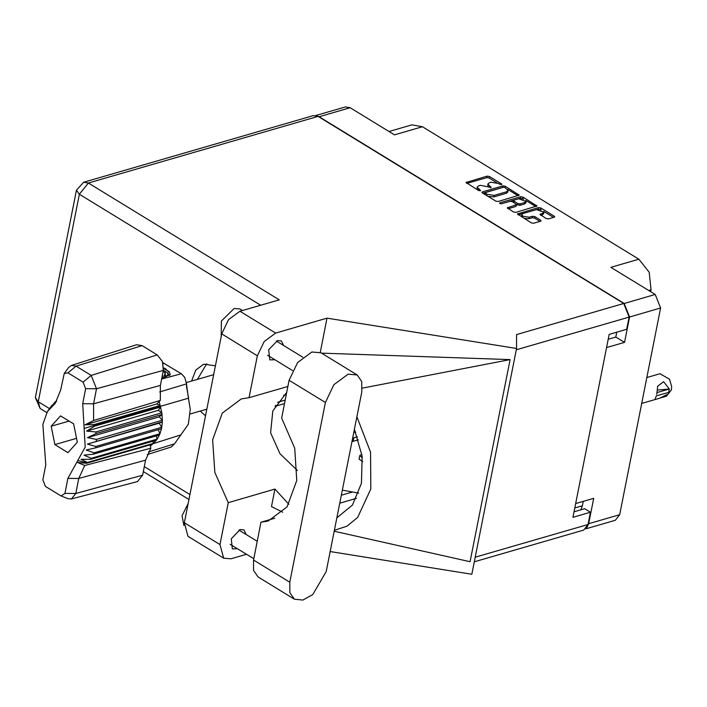 <?xml version="1.0" encoding="UTF-8"?>
<svg xmlns="http://www.w3.org/2000/svg" width="707" height="707" viewBox="0 0 707 707"><rect width="100%" height="100%" fill="white"/><g stroke="black" fill="none" stroke-linecap="round" stroke-linejoin="round"><path stroke-width="1.06" d="M540.793 215.255L542.366 214.804L542.658 213.328L543.922 212.312L536.56 209.59L522.986 213.532L521.731 214.539L521.748 216.987M521.731 214.539L522.968 216.28L529.083 217.261L532.548 216.254L534.837 216.625L540.599 220.151L541.058 220.796L540.59 221.176L533.599 223.2L531.319 222.838L517.4 213.956L538.487 207.593L540.775 207.955L554.226 216.192L554.695 216.846L554.217 217.226L548.438 218.905L546.149 218.534L539.927 214.362L542.658 213.328M499.787 203.545L501.387 203.802L510.092 201.274L512.381 201.636L516.667 204.623L507.361 207.814L513.582 211.985L515.871 212.347L536.958 205.993L523.039 197.103L520.759 196.74L499.796 202.821L499.787 203.545M650.696 291.682L651.076 289.799L648.734 290.48M608.206 339.245L615.824 337.036L624.537 342.374L629.557 316.992L624.166 303.444L655.212 294.439L610.892 267.317L638.898 259.186L422.477 126.73L394.471 134.851L350.151 107.729L319.104 116.735L316.913 115.842M638.898 259.186L649.203 272.275L651.076 289.799M389.027 131.52L411.863 124.9L422.477 126.73M498.143 201.495L519.23 195.141L505.311 186.25L503.022 185.888L482.404 191.871L481.935 192.251L482.395 192.896L495.854 201.133L498.143 201.495M498.347 183.44L499.911 184.394L501.846 184.386L501.519 183.935L489.403 176.52L487.114 176.149L466.028 182.512L478.604 190.581L480.539 190.572L477.154 187.072L478.657 185.853L480.38 185.358L491.188 187.479L487.812 183.979L489.315 182.768L491.029 182.265L498.347 183.44M624.166 303.444L319.104 116.735M586.783 527.652L588.631 523.693L593.659 498.32L575.675 503.534M655.212 294.439L660.603 307.996L619.677 514.687L615.355 520.237L585.82 528.809M624.537 342.374L606.553 347.588M487.812 183.979L487.963 186.692M477.154 187.072L477.305 189.785M496.844 182.724L489.111 177.996L486.823 177.625L466.894 183.405M503.137 187.293L482.801 193.144M518.072 195.715L507.653 189.343M504.957 187.488L503.357 187.231L484.931 192.746L486.911 194.213L494.228 195.379L506.592 191.791L508.103 190.581L504.957 187.488M484.931 192.746L484.631 194.266M488.122 196.405L493.937 196.855L494.228 195.379M508.103 190.581L507.812 192.057L506.3 193.267L493.937 196.855M501.042 203.846L520.458 198.216L523.701 199.162M525.725 200.399L535.8 206.568M508.227 208.706L515.907 206.479L516.667 204.623M524.868 202.494L526.132 201.477L518.77 198.755L513.989 200.143L513.521 200.523L513.98 201.177L517.807 203.51L520.087 203.872L524.868 202.494L524.576 203.961L525.84 202.953L526.132 201.477M513.521 200.523L513.238 202.158M524.576 203.961L519.795 205.348L516.658 204.464M542.366 214.804L543.621 213.788L543.922 212.312M524.073 218.401L528.792 218.737L529.083 217.261M539.901 221.379L534.545 218.101L532.256 217.729L528.792 218.737M541.288 209.926L538.195 209.069L518.266 214.848M553.537 217.42L543.603 211.349M615.824 337.036L616.787 332.157M574.8 507.953L582.418 505.744L583.293 501.325M582.418 505.744L580.756 509.809M315.799 115.515L345.449 106.916L350.151 107.729M357.176 374.957L320.934 352.775L311.867 352.006L297.665 362.488L289.11 380.304L281.633 418.067L294.748 448.247L296.719 480.53L287.042 506.963L268.112 521.032L260.998 522.243L253.521 560.006L253.583 570.425L258.108 576.974L294.359 599.156L302.835 600.084L312.741 594.543L326.183 571.627L361.763 391.934L361.71 381.506L357.176 374.957L348.118 374.197L333.907 384.67L325.353 402.486L289.773 582.188L289.826 592.616L294.359 599.156M183.926 525.584L182.088 515.765L188.115 503.578M221.211 336.444L221.379 321.084L234.132 308.482L239.938 308.977L242.466 310.523M283.587 345.493L281.395 340.915L277.533 340.588L268.678 349.815L269.782 359.89L274.855 359.757M246.16 534.483L243.977 529.905L240.106 529.578L231.26 538.814L232.364 548.879L237.428 548.747M215.405 365.758L203.722 364.22L195.777 370.07L191.624 381.055M200.328 411.085L205.49 415.831M206.656 409.954L206.161 409.397M197.456 379.359L206.736 363.707M223.651 558.203L187.991 536.374L184.315 522.773L219.974 544.602L223.651 558.203L230.915 558.813L246.496 554.288M318.07 116.425L88.402 183.025L83.709 182.22L313.369 115.612L318.07 116.425L623.715 303.489L516.578 334.552L516.517 348.48L327.023 318.168L275.606 333.077L264.224 341.472L257.366 355.754L221.706 333.925L184.315 522.773M221.706 333.925L228.555 319.644L239.947 311.257L279.274 299.848L88.402 183.025L79.361 194.275L38.284 401.709L49.57 408.619M257.366 355.754L249.067 397.696L287.89 386.437M327.023 318.168L320.244 352.395M334.181 531.204L470.04 561.756L510.056 359.624L321.605 353.191M516.517 348.48L471.816 574.217L330.16 551.548M288.783 504.303L274.961 489.111L228.281 502.65L219.974 544.602M274.961 489.111L271.506 506.557L282.694 512.177M475.184 557.204L588.03 524.479L590.46 512.23L584.645 508.678L574.049 511.753M588.03 524.479L583.717 530.029L474.282 561.765M623.715 303.489L629.106 317.045L626.676 329.285L609.178 334.367L572.953 517.312L590.46 512.23M249.067 397.696L241.299 398.942L222.263 413.162L212.639 439.878L214.822 472.417L228.281 502.65M286.697 392.491L272.814 410.97L270.56 432.737L280.007 453.673L297.391 470.5M342.312 490.172L358.679 493.132M334.358 530.347L346.934 526.176L357.654 517.471L370.857 488.97L370.574 452.215L356.858 416.688M354.393 429.14L362.125 456.307L361.445 483.208L352.475 505.037L336.824 517.895M362.267 388.187L510.056 359.624M274.758 518.258L260.998 522.243M284.488 403.635L275.041 406.348M283.587 395.319L286.291 394.533M285.186 400.091L277.604 402.292M362.673 461.68L359.094 459.117L359.792 455.573L361.851 454.354M362.311 457.844L359.792 455.573M358.484 439.86L351.927 441.583M353.694 432.666L355.674 432.101M357.468 436.811L352.634 438.04M64.275 373.482L68.632 367.446L71.372 365.395L136.575 344.769L142.08 345.661L76.109 366.155L91.212 375.399L96.523 388.753L93.554 403.759L93.624 420.488L160.286 400.462L160.374 385.403L163.344 370.406L96.523 388.753L85.662 388.647L83.046 382.089L67.943 372.845L64.275 373.482L60.616 390.14L55.111 403.414L47.466 411.518L42.897 424.394L45.814 464.888L42.844 479.894L45.451 486.451L61.094 495.969L64.92 493.398L67.89 478.4L85.158 447.071L82.684 403.653L85.662 388.647M83.046 382.089L91.212 375.399L157.184 354.905L142.08 345.661M157.184 354.905L162.398 361.533L163.344 370.406M159.199 401.549L156.768 403.98L160.1 405.456L159.199 401.549L160.286 400.462M95.79 446.426L87.368 444.058L162.31 421.823L161.726 427.311L95.79 446.426L95.498 447.902L161.435 428.787L161.726 427.311L159.137 423.237L162.31 421.823L162.345 420.232L159.278 416.856L162.009 414.461L161.788 412.826L158.386 410.299L160.551 407.064L94.614 426.188L94.411 425.464L84.098 428.46M96.373 440.947L96.408 439.356L162.345 420.232L162.009 414.461L96.072 433.585L95.852 431.942L161.788 412.826L160.348 406.339L94.411 425.464L94.164 424.58L160.1 405.456L160.348 406.339L188.407 398.2L186.356 383.194L184.668 377.37L181.319 373.747L162.822 362.709M95.852 431.942L86.616 431.111L94.614 426.188M87.429 462.493L86.501 463.262L152.438 444.137L153.366 443.369L87.429 462.493L81.04 459.285L90.425 459.329L91.176 458.286L84.053 455.122L93.483 454.133L94.013 452.842L86.201 449.961L95.498 447.902M96.408 439.356L87.509 437.668L96.072 433.585M93.483 454.133L159.42 435.008L159.95 433.718L94.013 452.842M90.425 459.329L156.362 440.205L157.113 439.162L91.176 458.286M47.466 411.518L52.079 405.155L49.799 408.575L55.075 401.991L56.648 401.037M52.645 404.996L52.079 405.155M150.034 444.836L150.821 448.256L145.58 460.16L78.751 478.506L75.782 493.504L71.425 499.009L68.005 498.735L61.094 495.969M64.92 493.398L75.782 493.504L142.611 475.157L145.58 460.16M142.611 475.157L137.547 481.538L71.425 499.009M147.206 454.566L171.288 446.957L174.505 443.81L188.292 424.297L190.307 409.362L188.407 398.2L190.307 409.362M161.435 428.787L159.95 433.718L158.218 429.715M159.42 435.008L157.113 439.162L156.256 435.927M156.362 440.205L153.366 443.369L153.11 441.15M163.6 367.879L165.535 368.754L170.051 373.446L170.148 374.648L163.662 377.6L161.903 377.715M184.668 377.37L186.356 383.194M186.392 385.757L188.601 398.156M150.352 446.214L152.438 444.137M77.328 442.273L73.643 423.891L60.563 415.884L51.169 426.268L54.863 444.65L67.943 452.657L77.328 442.273M150.821 448.256L84.716 465.471L78.751 478.506L67.89 478.4M71.372 365.395L76.109 366.155L67.943 372.845M56.622 401.072L53.299 405.394L56.003 401.223M156.768 403.98L84.99 424.792L93.624 420.488M84.99 424.792L94.164 424.58M84.716 465.471L77.531 462.475L86.501 463.262M159.137 423.237L87.368 444.058M159.278 416.856L87.509 437.668M158.386 410.299L86.616 431.111M76.542 438.367L54.863 444.65M69.047 421.08L51.169 426.268M170.131 374.737L170.051 373.446M163.662 377.6L163.096 377.653M169.424 371.767L163.582 368.55M165.88 368.93L163.6 367.94M164.289 377.565L168.213 374.595L167.4 372.889L163.37 370.274M169.653 375.647L167.4 372.889M162.186 376.265L165.394 375.868L165.12 372.474L163.096 371.67M164.431 375.991L165.12 372.474M646.825 377.565L660.02 373.738L669.529 379.208L671.65 386.517L671.42 389.955L666.542 396.22L660.152 398.076M667.081 394.524L659.896 398.156L656.131 399.243L655.15 399.146L656.326 395.77M656.485 395.867L668.742 392.367L669.37 389.195M657.121 392.624L656.688 394.232L656.971 392.526L669.396 389.062L657.245 390.087M656.971 392.526L657.713 386.234L663.581 381.718L669.237 388.965M669.529 379.208L671.65 386.517M588.631 523.693L619.677 514.687M660.603 307.996L629.557 316.992M489.041 187.355L489.297 186.065M490.711 187.779L490.861 187.019M478.392 190.439L478.639 189.149M480.062 190.863L480.212 190.112M466.32 183.042L466.496 182.132M486.823 177.625L487.114 176.149M489.111 177.996L489.403 176.52M501.369 184.686L501.519 183.935M482.227 192.781L482.404 191.871M502.73 187.364L503.022 185.888M505.054 187.541L505.311 186.25M518.549 195.583L518.761 194.487M485.002 194.487L485.258 193.197M486.655 195.503L486.911 194.213M506.3 193.267L506.592 191.791M522.747 198.579L523.039 197.103M536.277 206.435L536.498 205.339M507.653 208.344L507.829 207.434M515.907 206.479L516.198 205.003M499.663 203.457L499.796 202.821M520.458 198.216L520.759 196.74M513.724 202.467L513.98 201.177M517.515 204.986L517.807 203.51M519.795 205.348L520.087 203.872M540.219 214.893L540.395 213.982M532.256 217.729L532.548 216.254M534.545 218.101L534.837 216.625M540.378 221.238L540.599 220.151M517.683 214.477L517.869 213.576M538.195 209.069L538.487 207.593M540.475 209.431L540.775 207.955M554.014 217.288L554.226 216.192M144.299 466.593L189.909 494.511M260.671 305.238L79.361 194.275L76.427 190.165L35.35 397.599L38.284 401.709L40.105 408.452L46.777 412.543M629.106 317.045L516.26 349.771M239.947 311.257L275.606 333.077M352.113 492.081L341.313 495.209M356.425 498.373L339.722 503.216M253.521 560.006L289.773 582.188M289.11 380.304L325.353 402.486M275.483 406.242L275.686 405.235M353.182 441.398L353.889 437.854M82.684 403.653L93.554 403.759L160.374 385.403M181.151 434.823L152.951 443.713L87.014 462.838L77.761 460.496M50.745 408.045L55.491 401.647M164.475 363.433L163.123 363.796M161.638 379.04L181.319 373.747M186.365 383.892L159.667 391.917M148.435 451.906L174.505 443.81M292.504 370.556L267.591 355.312M253.778 558.751L230.173 544.302M257.233 541.262L238.904 530.038M302.746 357.221L276.322 341.048M143.309 471.613L188.91 499.531M35.35 397.599L40.105 408.452M83.709 182.22L76.427 190.165M213.638 374.666L186.321 382.584M206.798 409.212L190.298 413.993M641.7 403.432L656.008 399.278M669.388 389.124L668.742 392.367"/></g></svg>
